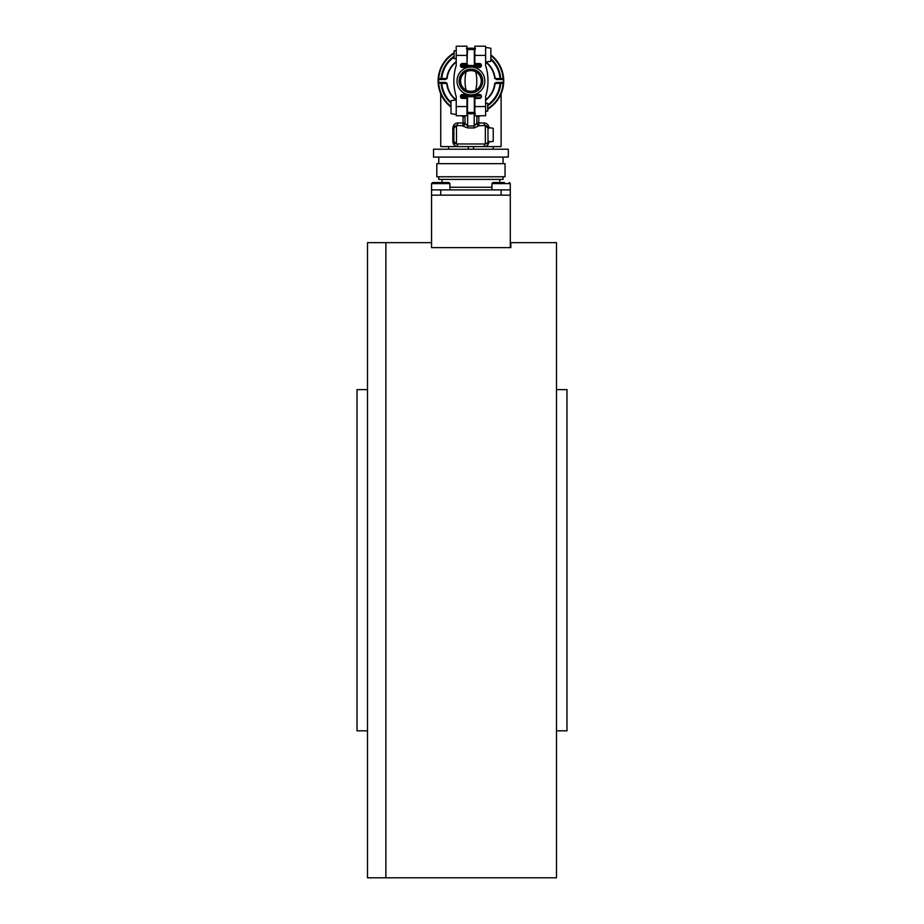 <?xml version="1.0" encoding="UTF-8"?>
<svg xmlns="http://www.w3.org/2000/svg" width="924" height="924" viewBox="0 0 924 924"><rect width="100%" height="100%" fill="white"/><g stroke="black" fill="none" stroke-linecap="round" stroke-linejoin="round"><path stroke-width="1.39" d="M385.886 242.654L385.886 877.8L556.491 877.8L556.491 242.654L510.822 242.654L510.822 247.632L431.554 247.632L431.554 242.654L385.886 242.654L385.886 877.8L367.509 877.8L367.509 242.654L385.886 242.654M556.491 389.628L566.978 389.628L566.978 730.826L556.491 730.826M367.509 389.628L357.022 389.628L357.022 730.826L367.509 730.826M460.556 80.977A10.372 10.372 0 0 0 476.103 89.951A10.372 10.372 0 0 0 476.103 72.003A10.372 10.372 0 0 0 460.556 80.977M457.01 80.977A13.906 13.906 0 0 0 477.881 93.024A13.906 13.906 0 0 0 477.881 68.93A13.906 13.906 0 0 0 457.01 80.977M465.153 94.491A14.703 14.703 0 0 0 476.692 94.491M476.692 67.464A14.703 14.703 0 0 0 465.153 67.464M496.211 82.421L503.176 82.421L496.211 82.421L494.733 83.391L497.932 82.941M496.211 79.002L503.106 78.482L503.696 79.51L503.106 78.482A32.282 32.282 0 0 0 490.875 55.59M475.386 49.007L474.335 49.665L474.393 48.348A32.802 32.802 0 0 0 467.452 48.348L466.389 48.487M474.855 55.382L474.855 46.2L485.62 46.2L485.62 55.382L474.855 55.382L474.855 64.183L480.896 64.703L481.427 65.512A1.94 1.94 0 0 1 479.475 67.464L474.855 67.637M445.634 79.533L446.742 78.517L445.634 79.533L438.669 79.533A32.282 32.282 0 0 0 438.669 82.421L445.634 82.421L447.112 83.391A23.932 23.932 0 0 0 456.225 99.861M503.638 83.507L503.696 82.444L503.638 83.507A32.802 32.802 0 0 1 487.722 109.159A32.802 32.802 0 0 0 503.684 82.756A32.802 32.802 0 0 1 503.638 83.507M466.99 113.017L467.509 112.289A31.497 31.497 0 0 0 474.335 112.289L474.335 97.771A1.051 1.051 0 0 1 475.386 96.72L466.458 96.72A1.051 1.051 0 0 1 467.509 97.771L467.452 113.594A32.802 32.802 0 0 0 474.393 113.594L474.335 112.289L474.393 113.594L475.456 113.467M438.149 79.51L438.669 79.002L438.149 79.51A32.802 32.802 0 0 0 438.149 82.444A32.802 32.802 0 0 1 438.149 79.51A32.802 32.802 0 0 0 450.981 107.022A32.802 32.802 0 0 1 438.149 79.51L438.219 78.448L438.149 79.51L445.634 79.002M475.456 48.487L474.393 48.348A32.802 32.802 0 0 0 467.452 48.348A32.802 32.802 0 0 1 474.393 48.348L474.855 48.88L474.393 48.348A32.802 32.802 0 0 0 467.452 48.348L467.509 49.665L467.452 48.348L466.99 48.88M497.932 79.002L500.739 78.482A29.926 29.926 0 0 0 490.875 58.674M455.855 100.035A24.301 24.301 0 0 1 446.742 83.437L438.704 82.941A32.282 32.282 0 0 0 450.981 106.364M480.93 97.771A1.051 1.051 0 0 1 480.896 97.771L474.855 97.771L474.855 106.56L485.62 106.56L485.62 115.754L474.855 115.754L474.855 106.56M466.99 106.56L466.99 115.754L456.225 115.754L456.225 106.56L466.99 106.56L466.99 97.771L460.949 97.771A1.051 1.051 0 0 1 460.914 97.771M466.99 98.429L462.37 98.429A1.94 1.94 0 0 1 460.429 96.489L480.896 95.934L460.429 96.466A1.94 1.94 0 0 1 462.37 94.491L466.99 94.317M460.441 96.72L466.458 97.251L460.949 97.771M475.386 63.525L474.335 64.183L474.335 49.665A31.497 31.497 0 0 0 467.509 49.665L466.99 64.183L466.99 55.382L456.225 55.382L456.225 46.2L466.99 46.2L466.99 55.382M460.914 64.183A1.051 1.051 0 0 1 460.949 64.183L460.487 64.98L466.458 64.703L466.458 63.525M468.156 66.02L480.896 66.02L460.949 66.54L460.949 65.489L481.416 65.523M454.123 53.407A32.282 32.282 0 0 0 438.738 78.482L441.626 78.528A29.395 29.395 0 0 1 454.123 56.849A29.395 29.395 0 0 0 441.626 78.528A29.395 29.395 0 0 1 454.123 56.849A29.395 29.395 0 0 0 441.626 78.528L446.742 78.517A24.301 24.301 0 0 1 456.225 61.619M447.112 83.391L441.788 83.437A29.245 29.245 0 0 0 450.981 102.356M487.722 104.909A29.245 29.245 0 0 0 500.057 83.437L495.102 83.437A24.301 24.301 0 0 1 485.62 100.323M486.001 61.92A24.301 24.301 0 0 1 495.102 78.517L500.219 78.528A29.395 29.395 0 0 0 490.875 59.379A29.395 29.395 0 0 1 500.219 78.528L500.739 79.002M474.855 94.317L479.475 94.491A1.94 1.94 0 0 1 481.427 96.431L480.896 95.415L473.689 95.934M500.427 82.941L500.219 83.426A29.395 29.395 0 0 1 487.722 105.093A29.395 29.395 0 0 0 500.219 83.426L500.739 83.472A29.926 29.926 0 0 1 487.722 105.74M468.156 95.934L460.949 95.415A1.051 1.051 0 0 0 460.695 95.438M480.896 95.934L481.427 96.489A1.94 1.94 0 0 1 479.475 98.429L474.855 98.429M503.73 80.977A32.802 32.802 0 0 1 503.696 82.444A32.802 32.802 0 0 0 503.696 79.51A32.802 32.802 0 0 1 503.73 80.977M450.981 103.28A29.926 29.926 0 0 1 441.071 82.941L441.626 83.426A29.395 29.395 0 0 0 450.981 102.564A29.395 29.395 0 0 1 441.626 83.426L441.418 82.941M466.458 96.72L466.458 98.429M490.875 54.932A32.802 32.802 0 0 1 503.684 79.187A32.802 32.802 0 0 0 490.875 54.932M500.427 79.002L500.057 78.517A29.245 29.245 0 0 0 490.875 59.598M441.106 82.941L441.626 83.426A29.395 29.395 0 0 0 450.981 102.564A29.395 29.395 0 0 1 441.626 83.426L441.106 82.941M467.452 113.594L466.99 113.075L467.452 113.594A32.802 32.802 0 0 1 466.99 113.548A32.802 32.802 0 0 0 474.393 113.594M454.123 57.045A29.245 29.245 0 0 0 441.788 78.517L441.418 79.002M441.106 79.002L441.106 78.482A29.926 29.926 0 0 1 454.123 56.214M480.896 64.703L475.386 64.183L475.386 65.223L481.427 65.223M480.919 66.02L473.689 66.02M438.219 78.448A32.802 32.802 0 0 1 454.123 52.795A32.802 32.802 0 0 0 438.161 79.198A32.802 32.802 0 0 1 438.219 78.448M480.896 66.02L481.427 65.489A1.94 1.94 0 0 0 479.475 63.525L474.855 63.525M466.99 67.637L462.37 67.464A1.94 1.94 0 0 1 460.429 65.512L460.429 65.465A1.94 1.94 0 0 1 462.37 63.525L466.99 63.525M485.62 106.56L485.62 96.546A52.495 52.495 0 0 0 485.62 65.408L485.62 55.382M475.768 71.806A41.303 41.303 0 0 1 475.768 90.148M456.225 55.382L456.225 65.408A52.495 52.495 0 0 0 456.225 96.546L456.225 106.56M466.077 90.148A41.303 41.303 0 0 1 466.077 71.806M450.981 113.652L450.981 100.785L450.981 113.652L453.21 114.091L450.981 113.652L450.981 100.785L453.21 100.346L451.212 100.52M485.62 111.157L487.722 111.157L487.722 103.28L485.62 103.28M453.21 100.346L456.225 100M456.225 114.437L453.21 114.091M490.875 48.302L490.875 61.157L490.875 48.302L488.634 47.852L490.875 48.302L490.875 61.157L488.634 61.608L490.632 61.423M456.225 50.797L454.123 50.797L454.123 58.662L456.225 58.662M488.634 61.608L485.62 61.943M485.62 47.517L488.634 47.852M468.295 149.214L468.295 146.593M473.55 149.214L473.55 146.593M493.231 149.214L493.231 146.593L501.108 146.593L440.736 146.593L440.736 93.832M452.818 141.337L453.869 141.337L453.869 128.217A2.622 2.622 0 0 1 456.491 125.595L456.491 143.971L453.869 141.337A2.622 2.622 0 0 0 456.491 143.971A2.622 1.155 90 0 1 457.646 146.593C454.747 146.339 453.141 144.583 452.818 141.337L452.818 128.217C453.141 124.983 454.747 123.227 457.646 122.973L463.074 122.973L463.074 116.643L461.33 115.754M488.38 108.755L487.722 109.575M486.313 111.157L485.62 111.862M480.515 115.754L478.771 116.643L478.771 122.973L484.199 122.973C487.098 123.227 488.704 124.971 489.039 128.217M453.869 141.337A2.622 2.622 0 0 0 456.491 143.971L485.354 143.971A2.622 1.155 -90 0 0 484.199 146.593C487.098 146.327 488.715 144.583 489.039 141.337M476.83 115.754L476.83 123.262L474.208 125.976L474.208 113.617M467.648 113.617L467.648 125.976L465.015 123.262A2.622 2.564 -0 0 1 462.393 125.826L467.648 127.928L474.208 127.928L479.452 125.595A2.622 2.622 0 0 1 476.83 122.973L478.771 122.973A2.622 0.681 90 0 0 479.452 125.595L485.354 125.595A2.622 2.622 0 0 1 487.988 128.217L485.354 125.595A2.622 1.155 90 0 1 484.199 122.973M478.713 115.754L478.771 116.643L476.83 116.643M465.015 116.643L463.074 116.643L463.143 115.754M452.818 128.217L453.869 128.217L456.491 125.595L462.393 125.595A2.622 0.681 -90 0 0 463.074 122.973L465.015 122.973A2.622 2.622 0 0 1 462.393 125.595A2.622 2.622 0 0 0 465.015 122.973A2.622 2.622 0 0 1 462.393 125.595L462.393 125.826M453.869 128.217L453.869 138.057M465.015 123.262L465.015 115.754M487.398 142.989L485.354 143.971A2.622 2.622 0 0 0 487.988 141.337A2.622 2.622 0 0 1 485.354 143.971L485.354 125.595M457.646 122.973A2.622 1.155 -90 0 1 456.491 125.595M479.452 125.826A2.622 2.564 -0 0 1 476.83 123.262M508.327 149.214L433.518 149.214L433.518 157.092L508.327 157.092L508.327 149.214M438.773 163.652L438.773 157.092M505.047 163.652L436.809 163.652L436.809 176.773L505.047 176.773L505.047 163.652M503.072 176.773L503.072 179.395L438.773 179.395L438.773 176.773M493.231 128.344L493.231 141.21L493.231 128.344L491.002 127.905L493.231 128.344L493.231 141.21L491.002 141.649L492.989 141.476M491.002 141.649L487.988 141.996L487.988 127.558L491.002 127.905M431.554 247.632L431.554 189.894L510.291 189.894L510.291 247.632M440.736 189.894L440.736 195.149L501.108 195.149L501.108 189.894M431.554 195.149L510.291 195.149M504.389 182.548L492.966 182.548L491.926 183.599L510.291 183.599L509.239 182.548M491.926 183.599L491.926 189.894L510.291 189.894L510.291 183.599M449.93 183.599L448.879 182.548L432.605 182.548L431.554 183.599L431.554 189.894L449.93 189.894L449.93 183.599L431.554 183.599L432.605 182.548L437.456 182.548M459.113 80.977A11.816 11.816 0 0 0 476.83 91.199A11.816 11.816 0 0 0 476.83 70.744A11.816 11.816 0 0 0 459.113 80.977M480.896 97.771L475.386 97.771L475.386 98.429M485.62 99.861A23.932 23.932 0 0 0 494.733 83.391M503.176 82.941L503.176 82.421A32.282 32.282 0 0 0 503.176 79.533L496.211 79.533M494.733 78.563A23.932 23.932 0 0 0 485.62 62.093M487.722 108.547A32.282 32.282 0 0 0 503.106 83.472L500.219 83.426L500.739 82.941M460.949 64.183L466.99 64.183M456.225 62.093A23.932 23.932 0 0 0 447.112 78.563M474.335 64.183A1.051 1.051 0 0 0 475.386 65.223M460.441 65.223L466.458 65.223A1.051 1.051 0 0 0 467.509 64.183M460.487 64.98L460.949 66.02M475.386 96.72L475.386 97.771L474.335 97.771M460.429 96.466L460.949 95.415M467.648 127.928L467.648 125.976L474.208 125.976L474.208 127.928M479.452 125.595A2.622 2.622 0 0 1 476.83 122.973M449.93 187.272L491.926 187.272M448.614 149.214L448.614 146.593M501.108 93.832L501.108 146.593M503.072 163.652L503.072 157.092M442.053 179.395L442.053 182.548M499.792 179.395L499.792 182.548"/></g></svg>

